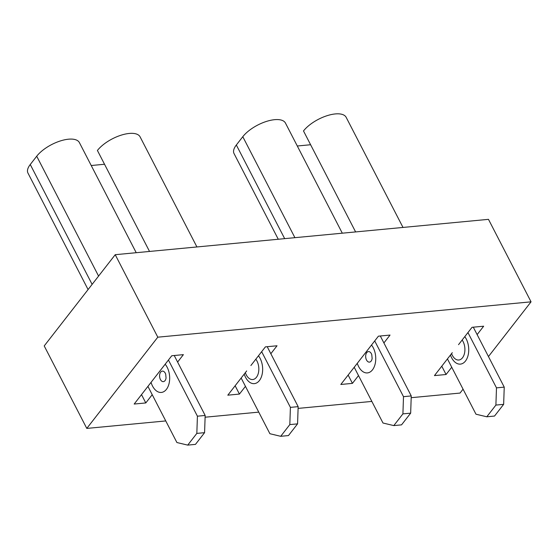 <?xml version="1.0" encoding="UTF-8"?>
<svg xmlns="http://www.w3.org/2000/svg" width="559" height="559" viewBox="0 0 559 559"><rect width="100%" height="100%" fill="white"/><g stroke="black" fill="none" stroke-linecap="round" stroke-linejoin="round"><path stroke-width="0.84" d="M441.778 366.187L446.075 374.502L451.735 367.228M477.127 334.603L483.668 326.204L472.041 327.308L458.534 344.665M452.301 352.666L434.448 375.606L446.075 374.502M348.145 375.054L352.436 383.369L358.508 375.578M383.9 342.953L390.035 335.072L378.408 336.176L340.815 384.473L352.436 383.369M165.764 420.934L86.792 428.418L44.217 345.93L115.224 254.694L157.799 337.182L531.05 301.832L488.454 356.558M115.224 254.694L488.475 219.345L531.05 301.832M86.792 428.418L157.799 337.182M463.062 389.176L460.036 393.068L411.186 397.694M371.847 401.418L298.094 408.398M258.754 412.13L205.111 417.21M235.136 385.759L239.427 394.074L227.806 395.178L246.666 370.945M141.504 394.626L145.794 402.941L134.174 404.045L171.767 355.748L183.387 354.644L177.615 362.064M250.886 365.53L265.399 346.873L277.026 345.776L270.842 353.721M245.45 386.346L239.427 394.074M152.216 394.689L145.794 402.941M255.812 359.199A11.627 7.155 84.6 0 1 256.993 361.072A11.627 7.155 84.6 0 1 256.441 377.29A11.627 7.155 84.6 0 1 246.267 374.858A11.627 7.155 84.6 0 1 245.387 372.783A18.105 18.105 0 0 1 245.345 372.643M165.045 380.609A5.283 3.249 84.6 0 1 160.419 379.505A5.283 3.249 84.6 0 1 160.671 372.133A5.283 3.249 84.6 0 1 165.296 373.244A5.283 3.249 84.6 0 1 165.695 374.188L166.058 377.989A5.283 3.249 84.6 0 1 165.045 380.609M104.533 164.255L91.222 165.52M149.532 251.445L97.413 150.469A25.511 10.991 -27.3 0 1 121.051 135.201A25.511 10.991 -27.3 0 1 140.106 136.871L196.922 246.959M290.407 407.378L298.157 406.645L297.57 423.862L289.821 424.595L290.407 407.378L261.661 351.681M298.157 406.645L267.216 346.706M241.153 378.024L269.899 433.721L280.709 436.306L288.458 435.573L297.57 423.862M280.709 436.306L289.821 424.595M88.084 289.562L27.95 173.052A22.22 9.573 -27.3 0 1 30.256 164.514L36.712 156.22A25.511 10.991 -27.3 0 1 60.351 140.945A25.511 10.991 -27.3 0 1 79.406 142.622L136.221 252.71M204.58 432.666L196.831 433.4L197.418 416.189L205.167 415.456L204.58 432.666L195.468 444.377L187.719 445.111L176.91 442.532L147.925 386.374M187.719 445.111L196.831 433.4M197.418 416.189L168.434 360.024M205.167 415.456L174.226 355.51M462.146 340.026A11.627 7.155 84.6 0 1 463.076 341.556A11.627 7.155 84.6 0 1 462.517 357.767A11.627 7.155 84.6 0 1 452.343 355.342A11.627 7.155 84.6 0 1 451.581 353.595M371.127 361.093A5.283 3.249 84.6 0 1 366.501 359.989A5.283 3.249 84.6 0 1 366.753 352.617A5.283 3.249 84.6 0 1 371.379 353.721A5.283 3.249 84.6 0 1 371.777 354.665L372.133 358.473A5.283 3.249 84.6 0 1 371.127 361.093M310.608 144.739L297.297 146.004M355.615 231.929L303.495 130.953A25.511 10.991 -27.3 0 1 327.127 115.678A25.511 10.991 -27.3 0 1 346.182 117.355L403.004 227.443M496.49 387.862L504.239 387.128L503.645 404.346L495.896 405.079L496.49 387.862L467.946 332.57M504.239 387.128L473.298 327.19M447.438 358.913L475.982 414.205L486.784 416.79L494.533 416.05L503.645 404.346M486.784 416.79L495.896 405.079M278.27 239.252L234.025 153.536A22.22 9.573 -27.3 0 1 236.338 144.998L242.795 136.703A25.511 10.991 -27.3 0 1 266.426 121.429A25.511 10.991 -27.3 0 1 285.481 123.106L342.297 233.187M410.662 413.15L402.913 413.884L403.5 396.666L411.249 395.933L410.662 413.15L401.544 424.861L393.795 425.595L382.992 423.016L354.21 367.256M393.795 425.595L402.913 413.884M403.5 396.666L374.719 340.913M411.249 395.933L380.309 335.994M258.454 355.797A15.848 9.755 84.6 0 1 259.397 380.56A15.848 9.755 84.6 0 1 244.213 374.097M165.164 364.23A15.848 9.755 84.6 0 1 166.407 389.371A15.848 9.755 84.6 0 1 151.056 382.349M30.256 164.514L92.123 284.377M36.712 156.22L98.58 276.083M464.795 336.616A15.848 9.755 84.6 0 1 465.472 361.044A15.848 9.755 84.6 0 1 450.449 355.042M371.511 345.036A15.848 9.755 84.6 0 1 372.483 369.848A15.848 9.755 84.6 0 1 357.285 363.315M236.338 144.998L284.678 238.651M242.795 136.703L294.907 237.68"/></g></svg>
